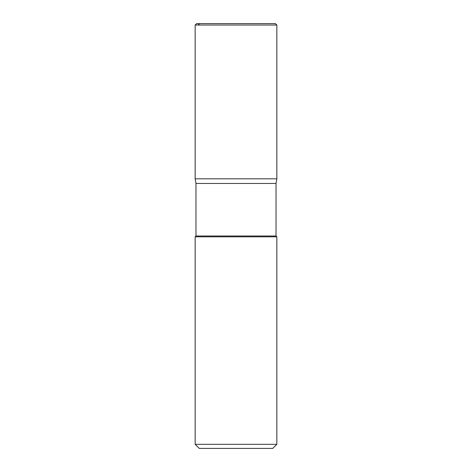 <?xml version="1.0" encoding="UTF-8"?>
<svg xmlns="http://www.w3.org/2000/svg" width="472" height="472" viewBox="0 0 472 472"><rect width="100%" height="100%" fill="white"/><g stroke="black" fill="none" stroke-linecap="round" stroke-linejoin="round"><path stroke-width="0.71" d="M275.418 23.6L196.582 23.6L275.418 23.6L276.846 25.028L195.154 25.028L196.582 23.6L195.154 25.028L276.846 25.028L276.846 178.817L195.154 178.817L195.154 25.028L195.154 178.817L195.968 183.449L276.031 183.449L276.846 178.817L195.154 178.817L195.968 183.449L276.031 183.449L276.031 236L195.968 236L195.968 183.449L195.968 236L276.031 236L276.846 236.814L195.154 236.814L195.968 236L195.154 236.814L276.846 236.814L276.846 444.317L195.154 444.317L195.154 236.814L195.154 444.317L199.237 448.4L272.763 448.4L276.846 444.317L195.154 444.317L199.237 448.4L272.763 448.4L276.846 444.317L276.846 236.814L276.031 236L276.031 183.449L276.846 178.817L195.154 178.817L276.846 178.817L276.846 25.028L275.418 23.6M235.593 23.6L240.791 23.6M199.721 23.6L197.915 25.028"/></g></svg>
